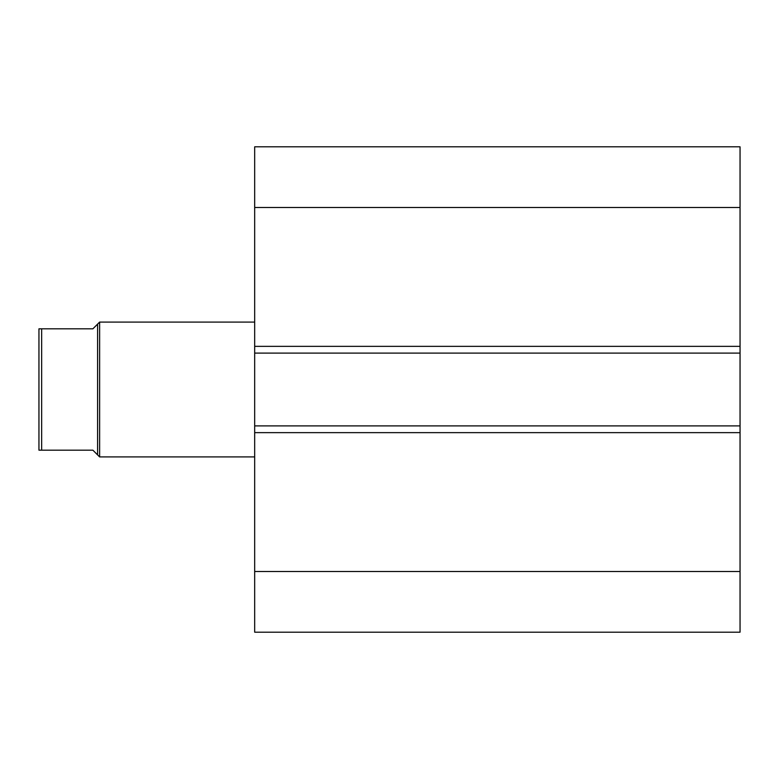 <?xml version="1.0" encoding="UTF-8"?>
<svg xmlns="http://www.w3.org/2000/svg" width="779" height="779" viewBox="0 0 779 779"><rect width="100%" height="100%" fill="white"/><g stroke="black" fill="none" stroke-linecap="round" stroke-linejoin="round"><path stroke-width="1.17" d="M254.675 346.353L254.675 146.812L740.05 146.812L740.05 353.101L254.675 353.101L254.675 346.353L740.05 346.353M740.05 425.899L740.05 432.647L254.675 432.647L254.675 425.899L740.05 425.899L740.05 353.101M740.05 432.647L740.05 632.188L254.675 632.188L254.675 432.647M254.675 425.899L254.675 353.101M254.675 207.487L740.05 207.487M740.05 571.513L254.675 571.513M38.95 349.05L38.95 429.95L38.95 328.826L92.876 328.826L99.624 322.087L254.675 322.087M41.647 450.174L38.95 450.174L38.95 328.826L41.647 328.826L41.647 450.174L92.876 450.174L99.624 456.913L99.624 322.087M254.675 456.913L99.624 456.913M97.599 454.887L97.599 324.113M38.95 429.95L38.95 450.174L40.05 450.174"/></g></svg>
